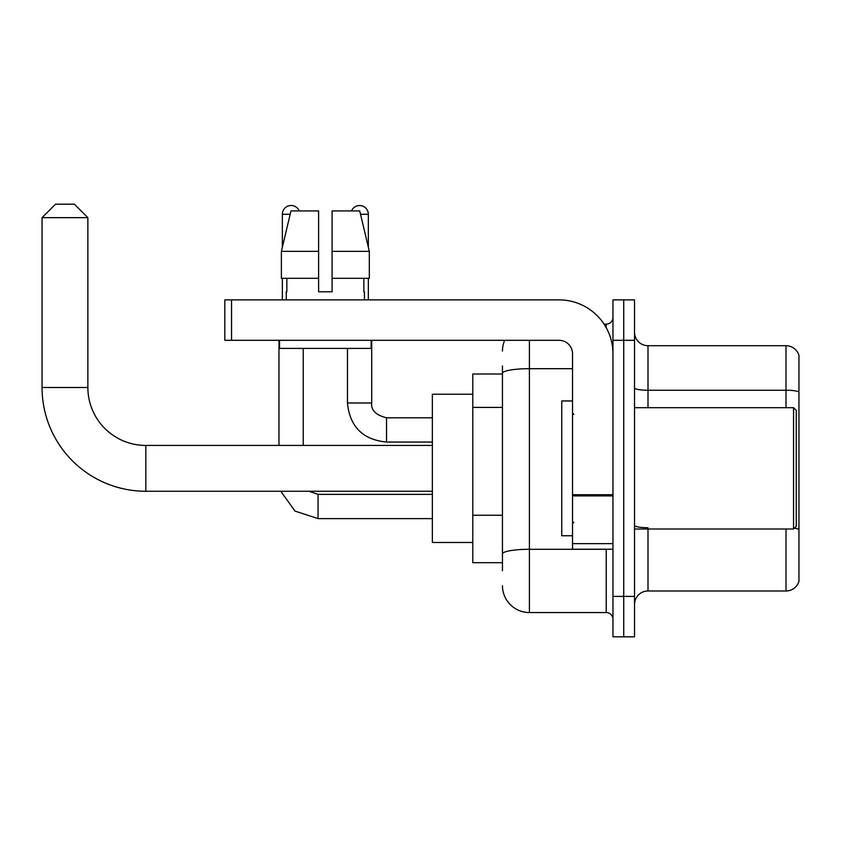 <?xml version="1.0" encoding="UTF-8"?>
<svg xmlns="http://www.w3.org/2000/svg" width="841" height="841" viewBox="0 0 841 841"><rect width="100%" height="100%" fill="white"/><g stroke="black" fill="none" stroke-linecap="round" stroke-linejoin="round"><path stroke-width="1.26" d="M502.445 374.003L472.789 374.003L472.789 562.692L502.445 562.692M502.445 570.776L502.445 365.919M612.963 596.385L612.963 636.816L623.738 636.816L623.738 596.385L623.738 636.816L634.524 636.816L634.524 596.385L623.738 596.385L623.738 340.311L623.738 596.385L612.963 596.385L612.963 340.311L623.738 340.311L623.738 299.88L623.738 340.311L634.524 340.311L634.524 596.385M634.524 340.311L634.524 299.88L612.963 299.88L612.963 340.311M529.399 340.311L529.399 612.553L606.224 612.553L606.224 549.215M604.069 324.132L606.224 324.132A6.739 6.739 0 0 0 612.963 317.393M502.445 399.328L502.445 373.362A26.954 4.678 180 0 1 529.399 368.684L572.532 368.684M612.963 619.291A6.739 6.739 0 0 0 606.224 612.553M502.445 351.086A26.954 26.954 0 0 1 504.695 340.311M529.399 612.553A26.954 26.954 0 0 1 502.445 585.599M634.524 604.469A13.477 13.477 0 0 1 648.001 590.992L786.009 590.992L786.009 529M798.95 355.407A13.477 13.477 0 0 0 786.009 345.704A13.477 13.477 0 0 1 798.95 355.407L798.95 581.289A13.477 13.477 0 0 1 786.009 590.992M798.95 391.938A13.477 2.344 180 0 0 786.009 390.245L786.009 345.704L648.001 345.704A13.477 13.477 0 0 1 634.524 332.227A13.477 13.477 0 0 0 648.001 345.704L648.001 407.696M332.09 291.785L318.613 291.785L332.09 291.785L318.613 291.785L332.09 291.785L332.09 210.923L359.738 210.923L369.315 251.354L369.315 278.308L332.09 278.308M351.496 210.923A8.757 8.757 0 0 1 368.337 214.297L368.337 247.254L369.315 251.354L332.09 251.354M318.613 251.354L318.613 278.308L281.388 278.308L281.388 251.354L290.965 210.923L318.613 210.923L318.613 251.354L281.388 251.354L282.355 247.254L282.355 214.297L290.156 214.297M432.358 491.26L145.829 491.26A103.779 103.779 0 0 1 42.05 387.48L42.05 217.661L55.527 204.184L74.397 204.184L87.874 217.661L42.05 217.661M145.829 491.26L145.829 445.436A57.955 57.955 0 0 1 87.874 387.48L87.874 217.661M472.789 394.219L432.358 394.219L432.358 542.477L472.789 542.477M282.355 214.297A8.757 8.757 0 0 1 299.207 210.923M303.244 445.436L303.244 348.395M278.981 445.436L278.981 340.311M282.355 278.308L282.355 299.88M368.337 278.308L368.337 299.88M612.963 549.215L572.532 549.215L572.532 494.708L612.963 494.708M612.963 353.788A53.908 53.908 0 0 0 559.044 299.88L231.548 299.88L231.548 340.311L559.044 340.311A13.477 13.477 0 0 1 572.532 353.788L572.532 494.708M231.548 340.311L224.81 340.311L224.81 299.88L231.548 299.88M286.266 291.785L286.844 291.785L286.266 291.785L286.266 299.88M364.437 291.785L363.848 291.785L364.437 291.785L364.437 299.88M363.848 278.308L363.848 291.785M318.613 278.308L318.613 291.785M286.844 291.785L286.844 278.308M279.527 340.311L279.527 348.395L371.175 348.395L371.175 340.311M369.315 278.308L369.315 251.354L359.738 210.923M290.965 210.923L281.388 251.354M793.557 407.696L796.259 410.387L796.259 526.298L793.557 529L793.557 407.696L634.524 407.696M572.532 400.957L561.746 400.957L561.746 535.738L572.532 535.738M502.445 407.412L472.789 407.412M502.445 515.239L472.789 515.239M608.558 549.215A6.739 1.167 0 0 1 606.224 549.289L529.399 549.289A26.954 4.678 180 0 0 502.445 553.967M606.224 327.685L606.224 324.132M648.001 529L648.001 590.992M786.009 407.696L786.009 390.245L648.001 390.245A13.477 2.344 0 0 1 634.524 387.911M798.95 529.409A13.477 2.344 180 0 0 794.335 528.222M648.001 527.717A13.477 2.344 -0 0 1 634.524 525.383M42.05 387.48L87.874 387.48M318.066 494.382L318.066 518.613L295.033 511.107L280.789 491.26L295.033 511.107L318.066 518.613L432.358 518.613M371.711 340.311L371.711 402.976C370.892 410.166 375.832 415.107 386.534 417.809C375.832 415.107 370.892 410.166 371.711 402.976C370.892 410.166 375.832 415.107 386.534 417.809L386.534 442.061C362.828 439.717 349.793 426.692 347.449 402.976L371.69 402.976M360.537 214.297L368.337 214.297M612.963 495.885L572.532 495.885M572.532 543.643L612.963 543.643M432.358 445.436L145.829 445.436M308.994 491.26L318.066 494.361L308.994 491.26M432.358 494.361L318.066 494.361M347.449 402.976C349.793 426.692 362.828 439.717 386.534 442.061C362.828 439.717 349.793 426.692 347.449 402.976L347.449 348.395M432.358 442.061L386.534 442.061M432.358 417.809L386.534 417.809M634.524 529L793.557 529M573.877 414.434L572.532 413.089M573.877 522.25L572.532 523.607"/></g></svg>
